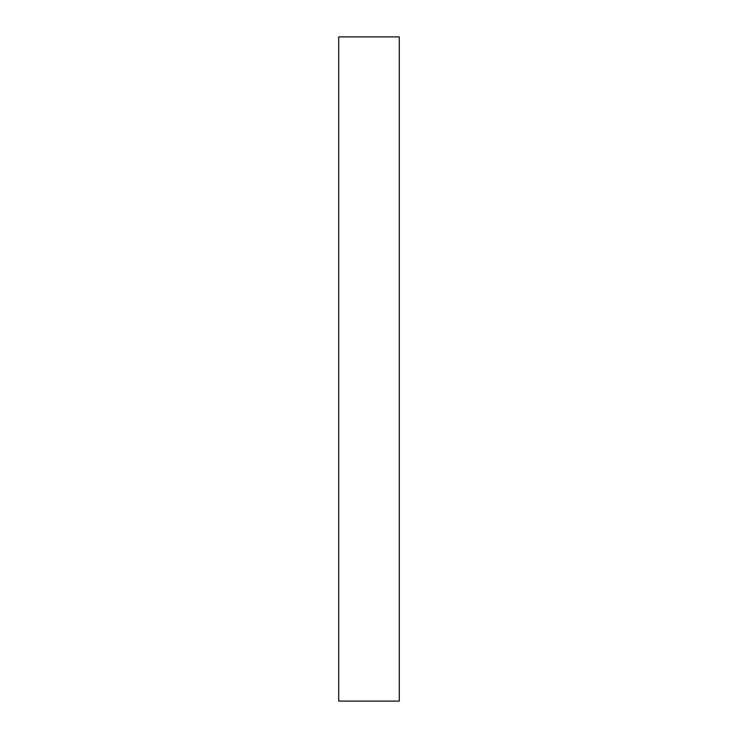<?xml version="1.0" encoding="UTF-8"?>
<svg xmlns="http://www.w3.org/2000/svg" width="738" height="738" viewBox="0 0 738 738"><rect width="100%" height="100%" fill="white"/><g stroke="black" fill="none" stroke-linecap="round" stroke-linejoin="round"><path stroke-width="1.11" d="M399.295 701.1L338.705 701.1L338.705 36.9L399.295 36.9L399.295 701.1"/></g></svg>
